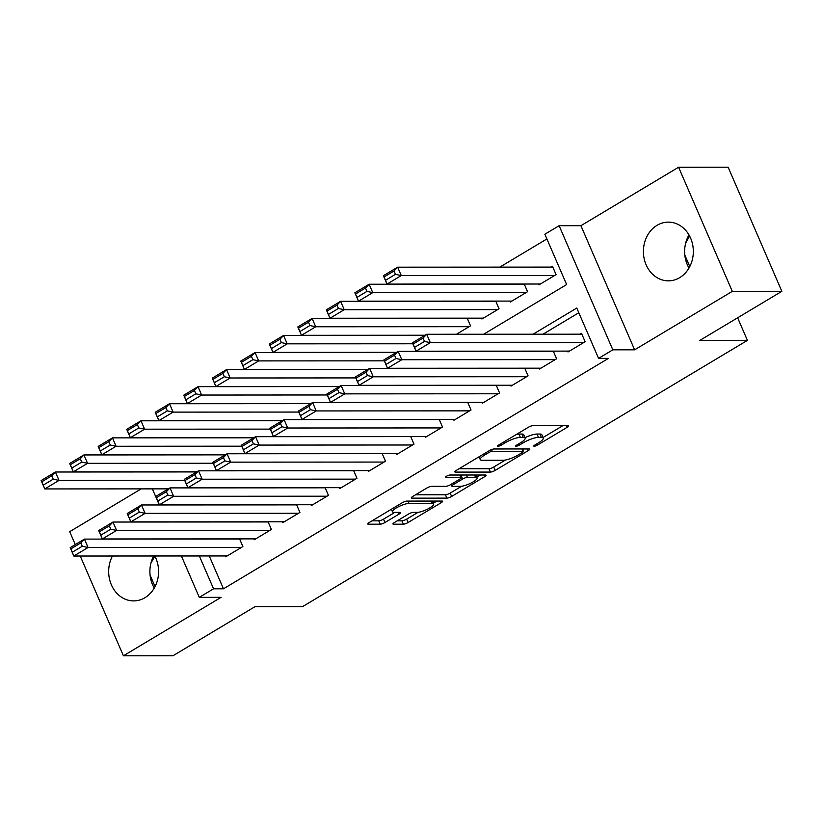 <?xml version="1.0" encoding="UTF-8"?>
<svg xmlns="http://www.w3.org/2000/svg" width="823" height="823" viewBox="0 0 823 823"><rect width="100%" height="100%" fill="white"/><g stroke="black" fill="none" stroke-linecap="round" stroke-linejoin="round"><path stroke-width="1.23" d="M534.189 446.231A2.582 0.617 156.6 0 0 537.512 445.058L567.253 427.26A3.693 0.885 156.6 0 0 568.693 425.789A3.693 0.885 156.6 0 0 568.107 425.584L533.088 425.604A3.693 0.885 156.6 0 0 528.345 427.281L498.604 445.078A2.582 0.617 156.6 0 0 497.596 446.107A2.582 0.617 156.6 0 0 498.008 446.251A2.582 0.617 156.6 0 0 501.33 445.078L505.178 442.774A11.82 2.819 156.6 0 1 520.362 437.414L523.274 437.414A11.82 2.819 156.6 0 1 525.167 438.073A11.82 2.819 156.6 0 1 520.548 442.764L516.69 445.068A2.582 0.617 156.6 0 0 515.682 446.097A2.582 0.617 156.6 0 0 516.093 446.241A2.582 0.617 156.6 0 0 519.416 445.068L523.263 442.764A11.82 2.819 156.6 0 1 538.448 437.404L541.369 437.404A11.82 2.819 156.6 0 1 543.262 438.062A11.82 2.819 156.6 0 1 538.633 442.753L534.785 445.058A2.582 0.617 156.6 0 0 533.777 446.087A2.582 0.617 156.6 0 0 534.189 446.231M112.442 556.009A29.361 24.957 -90 0 0 111.805 585.791A29.361 24.957 -90 0 0 133.645 600.903A29.361 24.957 -90 0 0 144.951 597.704A29.361 24.957 -90 0 0 154.796 555.988M679.695 277.649A29.361 24.957 -90 0 0 692.647 244.637A29.361 24.957 -90 0 0 668.358 222.128A29.361 24.957 -90 0 0 657.052 225.317A29.361 24.957 -90 0 0 644.1 258.34A29.361 24.957 -90 0 0 668.389 280.849A29.361 24.957 -90 0 0 679.695 277.649M394.392 522.523A3.693 0.885 156.6 0 0 392.941 523.984A3.693 0.885 156.6 0 0 393.538 524.189L403.363 524.189A3.693 0.885 156.6 0 0 408.105 522.512L441.138 502.74A3.693 0.885 156.6 0 0 442.589 501.269A3.693 0.885 156.6 0 0 441.992 501.063L406.984 501.084A3.693 0.885 156.6 0 0 402.231 502.76L369.198 522.533A3.693 0.885 156.6 0 0 367.758 523.994A3.693 0.885 156.6 0 0 368.344 524.21L380.216 524.2A3.693 0.885 156.6 0 0 384.958 522.523L399.093 514.066A3.693 0.885 156.6 0 0 400.544 512.595A3.693 0.885 156.6 0 0 399.947 512.39L394.063 512.39A9.886 2.356 156.6 0 1 392.478 511.834A9.886 2.356 156.6 0 1 398.383 506.793A9.886 2.356 156.6 0 1 409.041 503.429L432.096 503.419A9.886 2.356 156.6 0 1 433.67 503.974A9.886 2.356 156.6 0 1 427.775 509.015A9.886 2.356 156.6 0 1 417.117 512.379L413.269 512.379A3.693 0.885 156.6 0 0 408.527 514.056L394.392 522.523M209.248 555.957L223.465 588.805L213.558 588.805L199.289 597.344L181.389 555.967M781.85 291.332L732.305 291.363L678.594 167.234L728.139 167.203L781.85 291.332L699.859 340.403L747.418 340.383L302.504 606.664L254.945 606.695L172.953 655.766L123.409 655.797L221.089 597.333L199.289 597.344M678.594 167.234L580.915 225.697L634.626 349.826L732.305 291.363M634.626 349.826L612.826 349.837L598.568 358.365L576.789 308.049L533.078 334.21M223.465 588.805L608.475 358.365L598.568 358.365M490.426 472.083A3.693 0.885 156.6 0 0 495.168 470.406L528.201 450.634A3.693 0.885 156.6 0 0 529.642 449.163A3.693 0.885 156.6 0 0 529.055 448.957L494.037 448.977A3.693 0.885 156.6 0 0 489.294 450.654L456.261 470.427A3.693 0.885 156.6 0 0 454.821 471.888A3.693 0.885 156.6 0 0 455.407 472.093L490.426 472.083L488.975 468.719A3.693 0.885 156.6 0 0 493.718 467.053L505.456 460.016M484.665 476.682L451.632 496.454A3.693 0.885 156.6 0 1 446.889 498.131L411.881 498.152A3.693 0.885 156.6 0 1 411.284 497.946A3.693 0.885 156.6 0 1 412.735 496.475L426.87 488.018A3.693 0.885 156.6 0 1 431.612 486.342L445.809 486.331A3.693 0.885 156.6 0 0 450.562 484.654L459.934 479.037A3.693 0.885 156.6 0 0 461.384 477.577A3.693 0.885 156.6 0 0 460.787 477.371L446.004 477.371A2.582 0.617 156.6 0 1 445.593 477.227A2.582 0.617 156.6 0 1 447.136 475.91A2.582 0.617 156.6 0 1 449.924 475.025L485.519 475.015A3.693 0.885 156.6 0 1 486.115 475.221A3.693 0.885 156.6 0 1 484.665 476.682L483.945 475.015M688.974 234.905A29.361 24.957 -90 0 0 688.995 268.041M141.186 488.883L69.698 531.668L75.284 544.589M80.243 556.029L123.409 655.797M567.633 351.112L568.004 351.966L585.122 341.72L581.491 333.336L580.061 334.189M539.116 368.179L539.487 369.033L556.595 358.787L553.282 351.123M510.599 385.246L510.97 386.1L528.078 375.864L524.755 368.19M482.083 402.324L482.453 403.177L499.561 392.931L496.238 385.257M453.555 419.391L453.926 420.244L471.044 409.998L467.721 402.324M425.038 436.457L425.409 437.311L442.517 427.075L439.204 419.401M396.521 453.524L396.892 454.378L414 444.142L410.677 436.468M368.004 470.602L368.365 471.456L385.483 461.209L382.16 453.535M339.477 487.669L339.848 488.523L356.966 478.276L353.643 470.602M310.96 504.736L311.331 505.589L328.439 495.353L325.126 487.679M282.443 521.813L282.814 522.656L299.922 512.42L296.599 504.746M253.926 538.88L254.286 539.734L271.405 529.487L268.082 521.813M578.826 312.75L542.985 334.21M239.565 538.89L242.878 546.554L225.769 556.801L225.399 555.947M546.894 238.948L499.818 267.125M538.602 284.017L538.972 284.871L556.081 274.625L552.459 266.24L551.029 267.094M524.241 284.028L527.564 291.692L510.455 301.938L510.085 301.084M495.724 301.095L499.047 308.769L481.928 319.005L481.568 318.151M467.207 318.162L470.53 325.836L456.456 334.251M747.418 340.383L737.645 317.791M483.636 334.241L566.635 284.563L544.857 234.236L559.115 225.708L612.826 349.837M580.915 225.697L559.115 225.708M159.312 504.962L152.358 488.872M199.341 555.957L213.558 588.805M685.631 243.217L689.602 236.036M689.797 266.559L684.818 255.048M150.887 563.271L154.858 556.101M155.053 586.614L150.074 575.102M154.251 588.095A29.361 24.957 90 0 1 153.664 555.988M543.262 438.062L541.812 434.709A11.82 2.819 156.6 0 0 539.919 434.04L541.369 437.404M525.002 437.692A11.82 2.819 156.6 0 1 536.997 434.05L539.919 434.04M525.167 438.073L523.716 434.719A11.82 2.819 156.6 0 0 521.823 434.05L523.274 437.414M516.607 434.307A11.82 2.819 156.6 0 1 518.912 434.06L521.823 434.05M543.026 437.527L562.983 425.584M459.08 468.74L488.975 468.719M522.656 449.718L523.932 448.957M522.399 452.475A2.582 0.617 156.6 0 0 523.407 451.446A2.582 0.617 156.6 0 0 522.996 451.302L492.257 451.323A2.582 0.617 156.6 0 0 488.944 452.496L484.881 454.924A11.82 2.819 156.6 0 0 480.251 459.615A11.82 2.819 156.6 0 0 482.144 460.283L503.151 460.273A11.82 2.819 156.6 0 0 518.336 454.903L522.399 452.475M480.406 475.015L476.784 477.175M461.641 486.249L450.181 493.1L451.632 496.454M415.543 494.798L445.438 494.777A3.693 0.885 156.6 0 0 450.181 493.1M460.551 486.321A9.886 2.356 156.6 0 0 471.209 482.957A9.886 2.356 156.6 0 0 477.103 477.916A9.886 2.356 156.6 0 0 475.529 477.361L467.402 477.361A3.693 0.885 156.6 0 0 462.66 479.037L453.278 484.654A3.693 0.885 156.6 0 0 451.837 486.115A3.693 0.885 156.6 0 0 452.424 486.331L460.551 486.321M462.475 475.025A3.693 0.885 156.6 0 0 461.209 475.684L462.66 479.037M460.695 475.992L461.209 475.684M372.017 520.846L378.765 520.846A3.693 0.885 156.6 0 0 383.508 519.169L394.834 512.39M397.2 520.836L401.912 520.836A3.693 0.885 156.6 0 0 406.655 519.159L418.084 512.317M433.33 503.182L436.879 501.063M552.819 267.094L397.643 267.177L401.274 275.561L554.661 275.479M540.402 284.017L387.016 284.1L383.384 275.705L397.643 267.177L394.022 270.973L384.043 276.95L385.493 280.304L395.472 274.326L394.022 270.973M395.472 274.326L401.274 275.561L387.016 284.1L385.493 280.304M384.043 276.95L383.384 275.705M569.434 351.112L416.047 351.195L412.426 342.81L426.684 334.272L430.316 342.656L416.047 351.195L414.525 347.399L424.503 341.422L423.053 338.068L413.074 344.045L414.525 347.399M581.861 334.189L426.684 334.272L423.053 338.068M583.692 342.574L430.316 342.656L424.503 341.422M412.426 342.81L413.074 344.045M524.302 284.161L369.126 284.244L372.757 292.628L526.134 292.546M511.875 301.084L358.499 301.167L354.867 292.782L369.126 284.244L365.505 288.04L355.515 294.017L356.966 297.37L366.955 291.393L365.505 288.04M366.955 291.393L372.757 292.628L358.499 301.167L356.966 297.37M355.515 294.017L354.867 292.782M495.785 301.228L340.609 301.311L344.24 309.705L497.617 309.623M483.358 318.151L329.972 318.234L326.35 309.849L340.609 301.311L336.977 305.117L326.998 311.084L328.449 314.437L338.428 308.471L336.977 305.117M338.428 308.471L344.24 309.705L329.972 318.234L328.449 314.437M326.998 311.084L326.35 309.849M467.269 318.306L312.092 318.388L315.713 326.772L469.1 326.69M425.059 335.239L301.455 335.311L297.823 326.916L312.092 318.388L308.46 322.184L298.482 328.161L299.932 331.515L309.911 325.538L308.46 322.184M309.911 325.538L315.713 326.772L301.455 335.311L299.932 331.515M298.482 328.161L297.823 326.916M424.833 335.383L283.565 335.455L287.196 343.839L412.837 343.777M396.542 352.306L272.938 352.378L269.306 343.993L283.565 335.455L279.943 339.251L269.954 345.228L271.415 348.582L281.394 342.605L279.943 339.251M281.394 342.605L287.196 343.839L272.938 352.378L271.415 348.582M269.954 345.228L269.306 343.993M540.917 368.179L387.53 368.262L383.899 359.877L398.157 351.339L401.789 359.723L387.53 368.262L386.008 364.466L395.986 358.489L394.536 355.135L384.557 361.112L386.008 364.466M553.334 351.256L398.157 351.339L394.536 355.135M555.175 359.641L401.789 359.723L395.986 358.489M383.899 359.877L384.557 361.112M512.39 385.246L359.013 385.329L355.382 376.944L369.64 368.406L373.272 376.8L359.013 385.329L357.491 381.533L367.469 375.566L366.019 372.212L356.03 378.179L357.491 381.533M524.817 368.323L369.64 368.406L366.019 372.212M526.658 376.718L373.272 376.8L367.469 375.566M355.382 376.944L356.03 378.179M483.873 402.324L330.496 402.406L326.865 394.011L341.123 385.483L344.755 393.867L330.496 402.406L328.963 398.61L338.953 392.633L337.492 389.279L327.513 395.256L328.963 398.61M496.3 385.401L341.123 385.483L337.492 389.279M498.131 393.785L344.755 393.867L338.953 392.633M326.865 394.011L327.513 395.256M455.356 419.391L301.969 419.473L298.348 411.089L312.606 402.55L316.227 410.934L301.969 419.473L300.446 415.677L310.425 409.7L308.975 406.346L298.996 412.323L300.446 415.677M467.783 402.468L312.606 402.55L308.975 406.346M469.614 410.852L316.227 410.934L310.425 409.7M298.348 411.089L298.996 412.323M396.316 352.45L255.048 352.522L258.679 360.906L384.32 360.844M368.025 369.383L244.421 369.445L240.789 361.06L255.048 352.522L251.427 356.318L241.437 362.295L242.888 365.649L252.877 359.672L251.427 356.318M252.877 359.672L258.679 360.906L244.421 369.445L242.888 365.649M241.437 362.295L240.789 361.06M426.839 436.457L273.452 436.54L269.821 428.155L284.079 419.617L287.711 428.001L273.452 436.54L271.929 432.744L281.908 426.767L280.458 423.413L270.479 429.39L271.929 432.744M439.256 419.535L284.079 419.617L280.458 423.413M441.097 427.929L287.711 428.001L281.908 426.767M269.821 428.155L270.479 429.39M367.788 369.517L226.531 369.589L230.162 377.983L355.803 377.911M339.508 386.45L215.893 386.512L212.272 378.127L226.531 369.589L222.899 373.395L212.92 379.362L214.371 382.716L224.35 376.749L222.899 373.395M224.35 376.749L230.162 377.983L215.893 386.512L214.371 382.716M212.92 379.362L212.272 378.127M398.311 453.524L244.935 453.607L241.304 445.222L255.562 436.684L259.194 445.078L244.935 453.607L243.402 449.811L253.391 443.844L251.941 440.49L241.952 446.457L243.402 449.811M410.739 436.601L255.562 436.684L251.941 440.49M412.57 444.996L259.194 445.078L253.391 443.844M241.304 445.222L241.952 446.457M339.271 386.584L198.004 386.666L201.635 395.05L327.276 394.978M310.981 403.517L187.377 403.589L183.745 395.194L198.004 386.666L194.382 390.462L184.403 396.439L185.854 399.793L195.833 393.816L194.382 390.462M195.833 393.816L201.635 395.05L187.377 403.589L185.854 399.793M184.403 396.439L183.745 395.194M369.794 470.602L216.408 470.684L212.787 462.289L227.045 453.761L230.677 462.145L216.408 470.684L214.885 466.888L224.864 460.911L223.414 457.557L213.435 463.534L214.885 466.888M382.222 453.679L227.045 453.761L223.414 457.557M384.053 462.063L230.677 462.145L224.864 460.911M212.787 462.289L213.435 463.534M310.755 403.661L169.487 403.733L173.118 412.117L298.759 412.056M282.464 420.584L158.86 420.656L155.228 412.272L169.487 403.733L165.865 407.529L155.876 413.506L157.337 416.86L167.316 410.883L165.865 407.529M167.316 410.883L173.118 412.117L158.86 420.656L157.337 416.86M155.876 413.506L155.228 412.272M341.278 487.669L187.891 487.751L184.259 479.367L198.528 470.828L202.149 479.212L187.891 487.751L186.368 483.955L196.347 477.978L194.897 474.624L184.918 480.601L186.368 483.955M353.705 470.746L198.528 470.828L194.897 474.624M355.536 479.13L202.149 479.212L196.347 477.978M184.259 479.367L184.918 480.601M282.238 420.728L140.97 420.8L144.601 429.184L270.242 429.122M253.947 437.661L130.343 437.723L126.711 429.339L140.97 420.8L137.338 424.596L127.359 430.573L128.81 433.927L138.799 427.95L137.338 424.596M138.799 427.95L144.601 429.184L130.343 437.723L128.81 433.927M127.359 430.573L126.711 429.339M312.761 504.736L159.374 504.818L155.742 496.434L170.001 487.895L173.632 496.29L159.374 504.818L157.851 501.022L167.83 495.055L166.38 491.691L156.401 497.668L157.851 501.022M325.178 487.813L170.001 487.895L166.38 491.691M327.019 496.207L173.632 496.29L167.83 495.055M155.742 496.434L156.401 497.668M253.71 437.795L112.453 437.867L116.074 446.261L241.725 446.189M225.43 454.728L101.815 454.79L98.194 446.405L112.453 437.867L108.821 441.673L98.842 447.64L100.293 450.994L110.272 445.027L108.821 441.673M110.272 445.027L116.074 446.261L101.815 454.79L100.293 450.994M98.842 447.64L98.194 446.405M284.233 521.803L130.857 521.885L127.226 513.501L141.484 504.972L145.115 513.357L130.857 521.885L129.324 518.099L139.313 512.122L137.863 508.768L127.874 514.735L129.324 518.099M296.661 504.88L141.484 504.972L137.863 508.768M298.492 513.274L145.115 513.357L139.313 512.122M127.226 513.501L127.874 514.735M225.193 454.862L83.925 454.944L87.557 463.328L213.198 463.256M196.903 471.795L73.298 471.867L69.667 463.472L83.925 454.944L80.304 458.74L70.325 464.717L71.776 468.071L81.755 462.094L80.304 458.74M81.755 462.094L87.557 463.328L73.298 471.867L71.776 468.071M70.325 464.717L69.667 463.472M255.716 538.88L102.33 538.962L98.709 530.568L112.967 522.039L116.599 530.424L102.33 538.962L100.807 535.166L110.786 529.189L109.336 525.835L99.357 531.812L100.807 535.166M268.144 521.957L112.967 522.039L109.336 525.835M269.975 530.341L116.599 530.424L110.786 529.189M98.709 530.568L99.357 531.812M196.676 471.939L55.408 472.011L59.04 480.395L184.681 480.334M168.386 488.862L44.781 488.934L41.15 480.55L55.408 472.011L51.787 475.807L41.798 481.784L43.249 485.138L53.238 479.161L51.787 475.807M53.238 479.161L59.04 480.395L44.781 488.934L43.249 485.138M41.798 481.784L41.15 480.55M227.199 555.947L73.813 556.029L70.181 547.645L84.44 539.106L88.071 547.49L73.813 556.029L72.29 552.233L82.269 546.256L80.819 542.902L70.84 548.879L72.29 552.233M239.627 539.024L84.44 539.106L80.819 542.902M241.458 547.408L88.071 547.49L82.269 546.256M70.181 547.645L70.84 548.879M536.946 443.772L537.512 445.058M500.765 443.782L501.33 445.078M518.86 443.772L519.416 445.068M536.997 434.05L538.448 437.404M522.667 441.375L523.263 442.764M518.912 434.06L520.362 437.414M504.612 441.478L505.178 442.774M566.522 425.584L567.253 427.26M455.068 471.312L455.407 472.093M527.471 448.957L528.201 450.634M493.718 467.053L495.168 470.406M521.977 448.957L522.996 451.302M491.516 449.584L492.257 451.323M488.378 451.199L488.944 452.496M484.325 453.627L484.881 454.924M445.438 494.777L446.889 498.131M411.541 497.37L411.881 498.152M459.779 475.025L460.787 477.371M445.768 476.826L446.004 477.371M474.511 475.015L475.529 477.361M466.394 475.025L467.402 477.361M452.722 483.358L453.278 484.654M431.077 501.073L432.096 503.419M408.023 501.084L409.041 503.429M398.373 512.39L399.093 514.066M383.508 519.169L384.958 522.523M378.765 520.846L380.216 524.2M368.004 523.428L368.344 524.21M440.418 501.063L441.138 502.74M406.655 519.159L408.105 522.512M401.912 520.836L403.363 524.189M393.199 523.407L393.538 524.189M522.327 448.957L523.407 451.446M479.037 456.796L480.251 459.615M460.273 475.025L461.384 477.577M475.848 475.015L477.103 477.916M451.066 484.346L451.837 486.115M432.414 501.073L433.67 503.974M391.367 509.262L392.478 511.834"/></g></svg>
